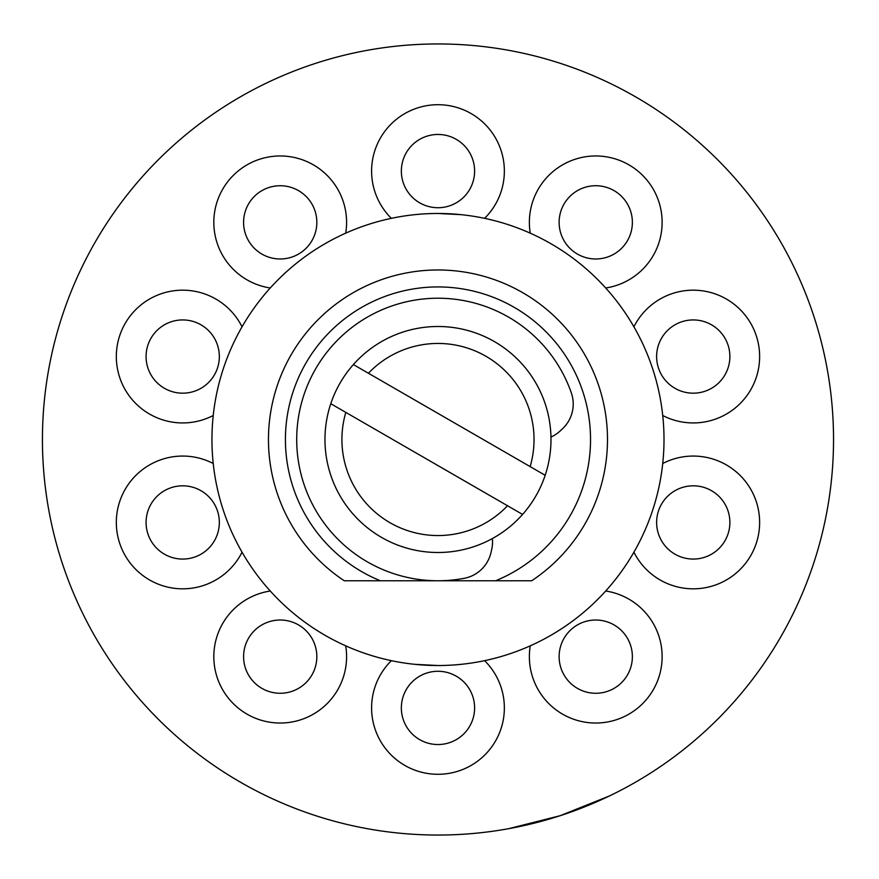 <?xml version="1.0" encoding="UTF-8"?>
<svg xmlns="http://www.w3.org/2000/svg" width="879" height="879" viewBox="0 0 879 879"><rect width="100%" height="100%" fill="white"/><g stroke="black" fill="none" stroke-linecap="round" stroke-linejoin="round"><path stroke-width="1.32" d="M522.576 514.435A113.017 113.017 0 0 1 330.779 403.714L522.576 514.435A113.017 113.017 0 0 0 545.178 475.286L353.38 364.565A113.017 113.017 0 0 1 545.178 475.286M530.136 466.606A96.064 96.064 0 0 0 368.422 373.245M345.821 412.394A96.064 96.064 0 0 0 507.535 505.755M353.38 364.565A113.017 113.017 0 0 0 330.779 403.714M550.968 437.05A33.907 33.907 0 0 0 560.099 431.007L562.362 428.897A33.907 33.907 0 0 0 571.35 392.913A141.266 141.266 0 0 0 315.638 368.861A141.266 141.266 0 0 0 464.321 578.294A33.907 33.907 0 0 0 490.998 552.528L491.68 549.507A33.907 33.907 0 0 0 492.35 538.574M609.51 795.924L560.209 815.69L508.699 828.677C543.771 822.283 577.382 811.361 609.51 795.924M437.984 835.05A395.55 395.55 0 0 0 833.534 439.5A395.55 395.55 0 0 0 437.984 43.95A395.55 395.55 0 0 0 42.434 439.5A395.55 395.55 0 0 0 437.984 835.05M739.711 695.267L740.503 694.322M809.515 575.207L810.35 572.921M437.984 213.476A226.024 226.024 0 0 0 211.949 439.5A226.024 226.024 0 0 0 437.984 665.524A226.024 226.024 0 0 0 664.008 439.5A226.024 226.024 0 0 0 437.984 213.476L461.387 214.685M344.271 580.766L380.354 580.766L344.271 580.766A169.526 169.526 0 0 1 437.984 269.974A169.526 169.526 0 0 1 531.685 580.766L495.602 580.766A152.572 152.572 0 0 0 437.984 286.928A152.572 152.572 0 0 0 380.354 580.766L437.335 580.766M437.984 665.524L414.58 664.315M438.621 580.766L531.685 580.766M625.376 635.121A36.621 36.621 0 0 0 574.218 627.013A36.621 36.621 0 0 0 566.12 678.17A36.621 36.621 0 0 0 617.278 686.279A36.621 36.621 0 0 0 625.376 635.121M704.573 487.614A36.621 36.621 0 0 0 658.415 511.128A36.621 36.621 0 0 0 681.928 557.275A36.621 36.621 0 0 0 728.087 533.762A36.621 36.621 0 0 0 704.573 487.614M681.928 321.725A36.621 36.621 0 0 0 658.415 367.872A36.621 36.621 0 0 0 704.573 391.386A36.621 36.621 0 0 0 728.087 345.238A36.621 36.621 0 0 0 681.928 321.725M566.12 200.83A36.621 36.621 0 0 0 574.218 251.987A36.621 36.621 0 0 0 625.376 243.879A36.621 36.621 0 0 0 617.278 192.721A36.621 36.621 0 0 0 566.12 200.83M401.351 171.086A36.621 36.621 0 0 0 437.984 207.719A36.621 36.621 0 0 0 474.605 171.086A36.621 36.621 0 0 0 437.984 134.465A36.621 36.621 0 0 0 401.351 171.086M250.581 243.879A36.621 36.621 0 0 0 301.739 251.987A36.621 36.621 0 0 0 309.837 200.83A36.621 36.621 0 0 0 258.69 192.721A36.621 36.621 0 0 0 250.581 243.879M171.394 391.386A36.621 36.621 0 0 0 217.542 367.872A36.621 36.621 0 0 0 194.028 321.725A36.621 36.621 0 0 0 147.87 345.238A36.621 36.621 0 0 0 171.394 391.386M194.028 557.275A36.621 36.621 0 0 0 217.542 511.128A36.621 36.621 0 0 0 171.394 487.614A36.621 36.621 0 0 0 147.87 533.762A36.621 36.621 0 0 0 194.028 557.275M309.837 678.17A36.621 36.621 0 0 0 301.739 627.013A36.621 36.621 0 0 0 250.581 635.121A36.621 36.621 0 0 0 258.69 686.279A36.621 36.621 0 0 0 309.837 678.17M474.605 707.914A36.621 36.621 0 0 0 437.984 671.281A36.621 36.621 0 0 0 401.351 707.914A36.621 36.621 0 0 0 437.984 744.535A36.621 36.621 0 0 0 474.605 707.914M530.257 645.834A66.375 66.375 0 0 0 634.759 710.353A66.375 66.375 0 0 0 605.697 591.018M633.913 552.188A66.375 66.375 0 0 0 756.379 542.958A66.375 66.375 0 0 0 662.733 463.497M662.733 415.503A66.375 66.375 0 0 0 756.379 336.042A66.375 66.375 0 0 0 633.913 326.812M605.697 287.982A66.375 66.375 0 0 0 634.759 168.647A66.375 66.375 0 0 0 530.257 233.166M484.604 218.333A66.375 66.375 0 0 0 437.984 104.711A66.375 66.375 0 0 0 391.353 218.333M345.7 233.166A66.375 66.375 0 0 0 241.198 168.647A66.375 66.375 0 0 0 270.26 287.982M242.044 326.812A66.375 66.375 0 0 0 119.577 336.042A66.375 66.375 0 0 0 213.223 415.503M213.223 463.497A66.375 66.375 0 0 0 119.577 542.958A66.375 66.375 0 0 0 242.044 552.188M270.26 591.018A66.375 66.375 0 0 0 241.198 710.353A66.375 66.375 0 0 0 345.7 645.834M391.353 660.667A66.375 66.375 0 0 0 437.984 774.289A66.375 66.375 0 0 0 484.604 660.667"/></g></svg>
